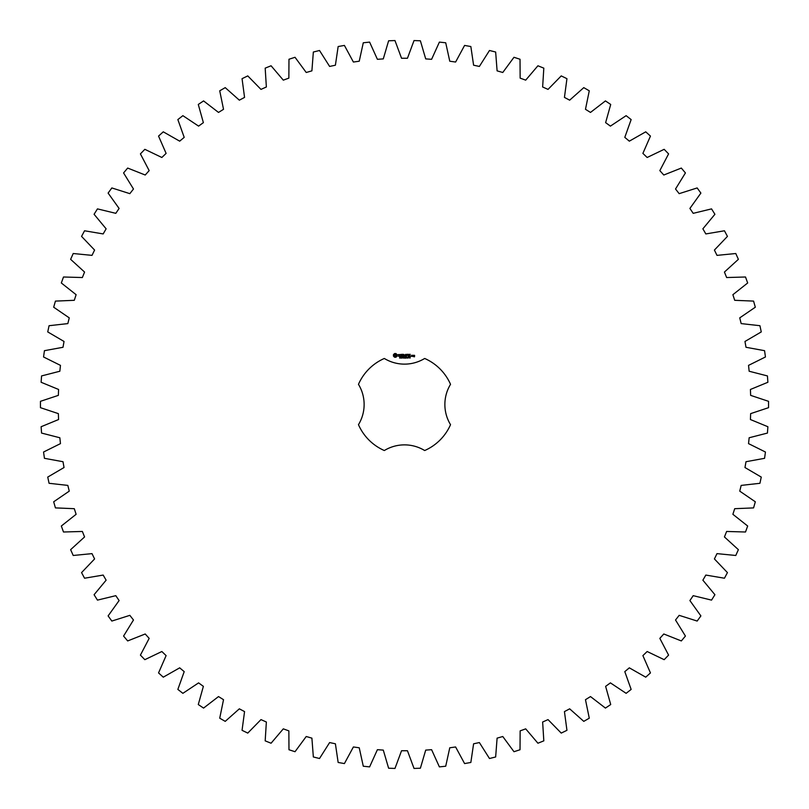 <?xml version="1.0" encoding="UTF-8"?>
<svg xmlns="http://www.w3.org/2000/svg" width="809" height="809" viewBox="0 0 809 809"><rect width="100%" height="100%" fill="white"/><g stroke="black" fill="none" stroke-linecap="round" stroke-linejoin="round"><path stroke-width="1.21" d="M768.55 407.675L768.55 401.325L750.641 395.368L750.428 389.463L767.883 382.273L767.438 375.932L749.154 371.24L748.537 365.375L765.445 356.981L764.566 350.681L745.999 347.283L744.968 341.469L761.259 331.923L759.934 325.703L741.175 323.6L739.739 317.866L755.323 307.208L753.573 301.1L734.714 300.311L732.883 294.698L747.678 282.978L745.504 277.002L726.634 277.538L724.429 272.057L738.374 259.335L735.785 253.52L716.996 255.371L714.408 250.062L727.433 236.4L724.449 230.777L705.832 233.932L702.879 228.816L714.913 214.284L711.546 208.884L693.202 213.333L689.895 208.439L700.887 193.088L697.156 187.941L679.166 193.654L675.525 189.003L685.425 172.934L681.33 168.06L663.784 175.017L659.831 170.618L668.588 153.892L664.169 149.321L647.149 157.482L642.892 153.386L650.456 136.084L645.734 131.827L629.321 141.16L624.801 137.368L631.141 119.58L626.126 115.667L610.411 126.123L605.628 122.644L610.714 104.462L605.435 100.913L590.489 112.431L585.473 109.306L589.276 90.81L583.774 87.635L569.657 100.174L564.439 97.393L566.947 78.685L561.234 75.904L548.027 89.395L542.637 86.988L543.82 68.148L537.924 65.772L525.698 80.152L520.147 78.129L520.025 59.249L513.978 57.287L502.773 72.486L497.1 70.858L495.654 52.029L489.485 50.492L479.373 66.439L473.599 65.205L470.848 46.538L464.588 45.425L455.609 62.04L449.764 61.211L445.719 42.776L439.388 42.108L431.601 59.31L425.706 58.895L420.387 40.784L414.026 40.561L407.453 58.258L401.547 58.258L394.974 40.561L388.613 40.784L383.294 58.895L377.398 59.31L369.612 42.108L363.281 42.776L359.236 61.211L353.391 62.04L344.412 45.425L338.152 46.538L335.401 65.205L329.627 66.439L319.515 50.492L313.346 52.029L311.9 70.858L306.227 72.486L295.022 57.287L288.975 59.249L288.853 78.129L283.302 80.152L271.076 65.772L265.18 68.148L266.363 86.988L260.973 89.395L247.766 75.904L242.053 78.685L244.561 97.393L239.343 100.174L225.226 87.635L219.724 90.81L223.527 109.306L218.511 112.431L203.565 100.913L198.286 104.462L203.372 122.644L198.589 126.123L182.874 115.667L177.859 119.58L184.199 137.368L179.679 141.16L163.266 131.827L158.544 136.084L166.108 153.386L161.851 157.482L144.831 149.321L140.412 153.892L149.169 170.618L145.215 175.017L127.67 168.06L123.575 172.934L133.475 189.003L129.834 193.654L111.844 187.941L108.113 193.088L119.105 208.439L115.798 213.333L97.454 208.884L94.087 214.284L106.121 228.816L103.168 233.932L84.551 230.777L81.567 236.4L94.592 250.062L92.004 255.371L73.215 253.52L70.626 259.335L84.571 272.057L82.366 277.538L63.496 277.002L61.322 282.978L76.117 294.698L74.286 300.311L55.427 301.1L53.677 307.208L69.261 317.866L67.825 323.6L49.066 325.703L47.741 331.923L64.032 341.469L63.001 347.283L44.434 350.681L43.555 356.981L60.463 365.375L59.846 371.24L41.562 375.932L41.117 382.273L58.572 389.463L58.359 395.368L40.45 401.325L40.45 407.675L58.359 413.632L58.572 419.537L41.117 426.727L41.562 433.068L59.846 437.76L60.463 443.625L43.555 452.019L44.434 458.319L63.001 461.717L64.032 467.531L47.741 477.077L49.066 483.297L67.825 485.4L69.261 491.134L53.677 501.792L55.427 507.9L74.286 508.689L76.117 514.302L61.322 526.022L63.496 531.998L82.366 531.462L84.571 536.943L70.626 549.665L73.215 555.48L92.004 553.629L94.592 558.938L81.567 572.6L84.551 578.223L103.168 575.068L106.121 580.184L94.087 594.716L97.454 600.116L115.798 595.667L119.105 600.561L108.113 615.912L111.844 621.059L129.834 615.346L133.475 619.997L123.575 636.066L127.67 640.94L145.215 633.983L149.169 638.382L140.412 655.108L144.831 659.679L161.851 651.518L166.108 655.614L158.544 672.916L163.266 677.173L179.679 667.84L184.199 671.632L177.859 689.42L182.874 693.333L198.589 682.877L203.372 686.356L198.286 704.538L203.565 708.087L218.511 696.569L223.527 699.694L219.724 718.19L225.226 721.365L239.343 708.826L244.561 711.607L242.053 730.315L247.766 733.096L260.973 719.606L266.363 722.012L265.18 740.852L271.076 743.228L283.302 728.848L288.853 730.871L288.975 749.751L295.022 751.713L306.227 736.514L311.9 738.142L313.346 756.971L319.515 758.508L329.627 742.561L335.401 743.795L338.152 762.462L344.412 763.575L353.391 746.96L359.236 747.789L363.281 766.224L369.612 766.892L377.398 749.69L383.294 750.105L388.613 768.216L394.974 768.439L401.547 750.742L407.453 750.742L414.026 768.439L420.387 768.216L425.706 750.105L431.601 749.69L439.388 766.892L445.719 766.224L449.764 747.789L455.609 746.96L464.588 763.575L470.848 762.462L473.599 743.795L479.373 742.561L489.485 758.508L495.654 756.971L497.1 738.142L502.773 736.514L513.978 751.713L520.025 749.751L520.147 730.871L525.698 728.848L537.924 743.228L543.82 740.852L542.637 722.012L548.027 719.606L561.234 733.096L566.947 730.315L564.439 711.607L569.657 708.826L583.774 721.365L589.276 718.19L585.473 699.694L590.489 696.569L605.435 708.087L610.714 704.538L605.628 686.356L610.411 682.877L626.126 693.333L631.141 689.42L624.801 671.632L629.321 667.84L645.734 677.173L650.456 672.916L642.892 655.614L647.149 651.518L664.169 659.679L668.588 655.108L659.831 638.382L663.784 633.983L681.33 640.94L685.425 636.066L675.525 619.997L679.166 615.346L697.156 621.059L700.887 615.912L689.895 600.561L693.202 595.667L711.546 600.116L714.913 594.716L702.879 580.184L705.832 575.068L724.449 578.223L727.433 572.6L714.408 558.938L716.996 553.629L735.785 555.48L738.374 549.665L724.429 536.943L726.634 531.462L745.504 531.998L747.678 526.022L732.883 514.302L734.714 508.689L753.573 507.9L755.323 501.792L739.739 491.134L741.175 485.4L759.934 483.297L761.259 477.077L744.968 467.531L745.999 461.717L764.566 458.319L765.445 452.019L748.537 443.625L749.154 437.76L767.438 433.068L767.883 426.727L750.428 419.537L750.641 413.632L768.55 407.675M384.326 358.468A50.259 50.259 0 0 0 358.468 384.326A38.781 38.781 0 0 1 358.468 424.674A50.259 50.259 0 0 0 384.326 450.532A38.781 38.781 0 0 1 424.674 450.532A50.259 50.259 0 0 0 450.532 424.674A38.781 38.781 0 0 1 450.532 384.326A50.259 50.259 0 0 0 424.674 358.468A38.781 38.781 0 0 1 384.326 358.468M394.57 353.553L393.427 354.686L393.427 356.081L394.57 357.224L395.965 357.224L397.098 356.081L397.098 354.686L395.965 353.553L394.57 353.553M400.273 357.649L399.565 358.043L400.192 357.841L399.676 357.173L400.273 357.649M401.163 357.265L400.546 358.104L400.546 357.113L401.163 357.265M402.124 357.113L402.124 358.104L401.486 357.214L401.365 358.104L401.365 357.113L402.002 357.922L402.124 357.113M403.843 357.598L403.479 358.124L402.953 357.608L403.479 357.093L403.195 357.902L403.843 357.598M398.149 354.605L399.515 355.717L398.261 356.213L399.757 356.182L398.392 355.06L399.656 354.564L398.149 354.605M400.081 354.544L400.688 354.544L400.809 356.476L400.93 354.544L401.648 354.423L400.081 354.544M402.083 354.302L401.972 356.354L403.286 356.476L402.204 356.233L402.204 355.505L403.175 355.384L402.204 355.262L402.204 354.544L403.408 354.423L402.083 354.302M405.097 357.113L404.965 358.104L404.611 357.275L404.257 358.104L403.994 357.113L404.884 357.942L405.097 357.113M406.179 357.113L406.179 358.104L405.42 358.104L405.42 357.113L406.179 357.113M407.635 357.214L407.372 358.124L407.635 357.214M408.434 357.578L407.918 358.063L408.434 357.8L407.948 357.153L408.434 357.578M409.475 357.709L408.727 357.821L409.212 357.113L409.475 357.709M410.244 357.214L409.981 358.124L410.244 357.214M405.582 354.362L404.824 355.636L403.843 354.423L403.964 356.476L404.085 354.868L404.824 355.99L405.562 354.858L405.805 356.344L405.582 354.362M407.625 354.302L406.3 354.423L406.421 356.476L406.543 355.505L407.503 355.384L406.543 355.262L406.543 354.544L407.625 354.302M408.242 354.302L408.242 356.476L408.242 354.302M410.203 354.302L408.889 354.423L409 356.476L410.335 356.354L409.121 356.233L409.121 355.505L410.092 355.384L409.121 355.262L409.121 354.544L410.203 354.302M412.388 356.354L412.388 355.384L411.559 355.262L411.437 356.354L412.388 356.354M412.721 355.262L412.721 356.466L413.551 355.525L412.721 355.262M413.783 355.262L414.38 356.567L413.672 356.688L414.501 356.799L414.613 355.384L413.783 355.262M395.267 354.413L396.238 355.384L395.267 356.354L394.296 355.384L395.267 354.413M407.544 357.912L407.271 357.224L407.544 357.912M410.153 357.912L409.88 357.224L410.153 357.912M411.68 355.505L412.145 356.233L411.68 355.505"/></g></svg>
